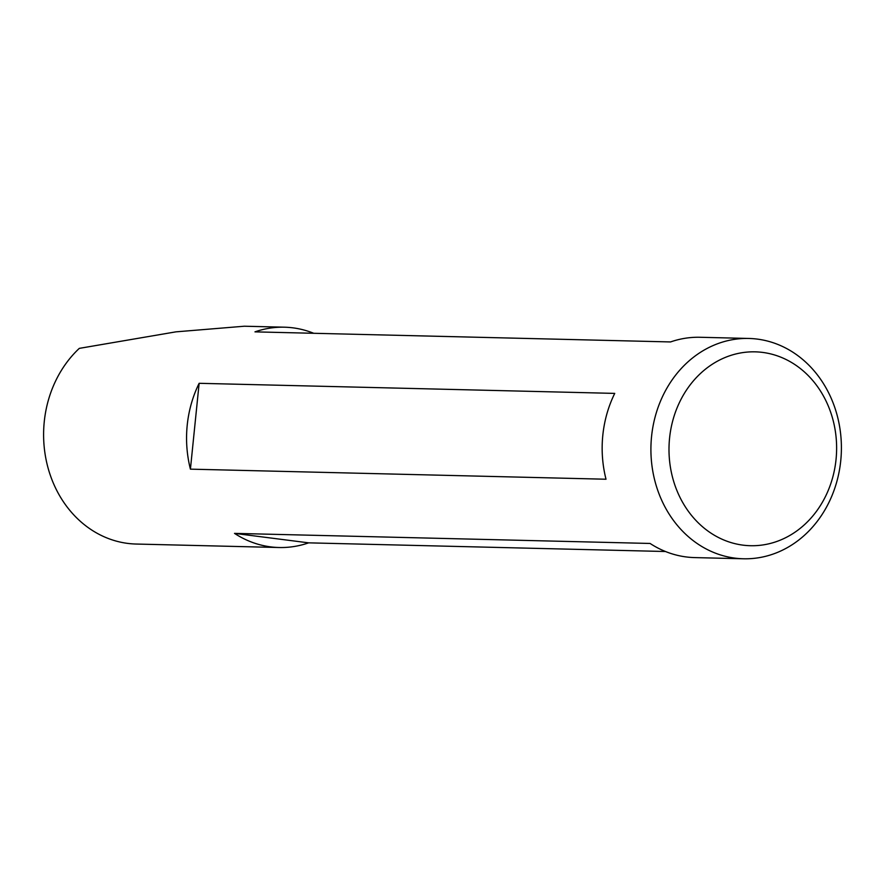 <?xml version="1.0" encoding="UTF-8"?>
<svg xmlns="http://www.w3.org/2000/svg" width="885" height="885" viewBox="0 0 885 885"><rect width="100%" height="100%" fill="white"/><g stroke="black" fill="none" stroke-linecap="round" stroke-linejoin="round"><path stroke-width="1.33" d="M836.048 459.426A96.963 83.809 91.4 0 0 762.593 352.407A96.963 83.809 91.4 0 0 669.569 438.141A96.963 83.809 91.4 0 0 743.013 545.149A96.963 83.809 91.4 0 0 836.048 459.426M651.559 436.526A110.194 95.237 -88.6 0 1 748.832 338.457A110.194 95.237 -88.6 0 1 840.75 460.709A110.194 95.237 -88.6 0 1 743.489 558.778A110.194 95.237 -88.6 0 1 651.559 436.526M748.832 338.457L700.068 337.273A110.194 95.237 91.4 0 0 670.553 341.942L254.968 331.864A110.194 95.237 -88.6 0 1 284.472 327.196L244.304 326.222L175.905 331.853L79.307 348.369A110.194 95.237 91.4 0 0 44.25 421.802A110.194 95.237 91.4 0 0 136.168 544.043L279.129 547.516A110.194 95.237 -88.6 0 1 234.503 533.378L650.088 543.456A110.194 95.237 91.4 0 0 694.725 557.594L743.489 558.778M284.472 327.196A110.194 95.237 -88.6 0 1 313.721 333.291M187.211 425.265A110.194 95.237 -88.6 0 1 199.136 383.305L614.732 393.394A110.194 95.237 91.4 0 0 602.807 435.343A110.194 95.237 91.4 0 0 606.015 479.227L190.419 469.15A110.194 95.237 -88.6 0 1 187.211 425.265M665.476 551.51L308.644 542.848A110.194 95.237 -88.6 0 1 279.129 547.516M308.644 542.848L234.503 533.378M190.419 469.15L199.136 383.305"/></g></svg>
